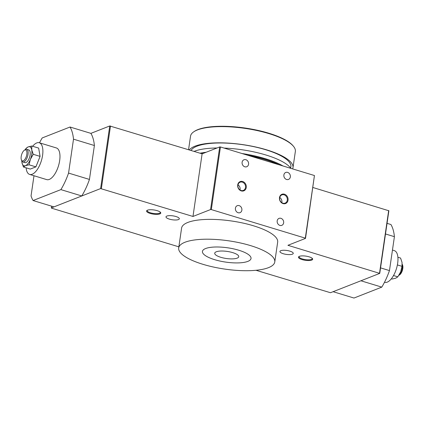 <?xml version="1.0" encoding="UTF-8"?>
<svg xmlns="http://www.w3.org/2000/svg" width="424" height="424" viewBox="0 0 424 424"><rect width="100%" height="100%" fill="white"/><g stroke="black" fill="none" stroke-linecap="round" stroke-linejoin="round"><path stroke-width="0.64" d="M178.849 246.837L51.564 208.163L51.357 207.914L100.615 188.579L192.978 216.457L210.569 209.551L211.316 209.589L305.306 238.15L305.508 238.399L287.923 245.305L379.745 273.39L330.487 292.724L256.006 270.284M283.285 253.732A6.731 1.977 -171.7 0 0 293.249 253.409A6.731 1.977 -171.7 0 0 289.889 251.141A6.731 1.977 -171.7 0 0 279.93 251.464A6.731 1.977 -171.7 0 0 283.285 253.732M169.356 219.118A6.731 1.977 -171.7 0 0 179.32 218.795A6.731 1.977 -171.7 0 0 175.96 216.526A6.731 1.977 -171.7 0 0 165.996 216.85A6.731 1.977 -171.7 0 0 169.356 219.118M302.058 259.589A7.171 2.109 -171.7 0 0 309.939 260.469A7.171 2.109 -171.7 0 0 312.424 258.55A7.171 2.109 -171.7 0 0 309.096 256.827A7.171 2.109 -171.7 0 0 298.92 256.578A7.171 2.109 -171.7 0 0 302.058 259.589M150.154 213.431A7.171 2.109 -171.7 0 0 158.03 214.311A7.171 2.109 -171.7 0 0 160.516 212.392A7.171 2.109 -171.7 0 0 157.187 210.67A7.171 2.109 -171.7 0 0 147.011 210.426A7.171 2.109 -171.7 0 0 150.154 213.431M398.783 275.436A6.62 2.894 -73.1 0 0 398.894 275.361A6.62 2.894 -73.1 0 0 402.471 268.143A6.62 2.894 -73.1 0 0 402.254 264.29A6.62 2.894 -73.1 0 0 402.201 264.163M402.254 264.29L402.609 265.207A5.74 2.512 106.9 0 1 402.8 268.546A5.74 2.512 106.9 0 1 399.694 274.8L398.894 275.361M384.51 282.246L384.732 282.31A16.552 7.24 -73.1 0 0 397.659 263.288A16.552 7.24 -73.1 0 0 394.352 250.637L392.46 250.065M24.306 150.26L25.106 149.698A6.62 2.894 106.9 0 1 26.696 149.306A6.62 2.894 106.9 0 1 28.021 154.368A6.62 2.894 106.9 0 1 22.848 161.979A6.62 2.894 106.9 0 1 21.746 160.77L21.391 159.853A5.74 2.512 -73.1 0 0 24.279 160.087A5.74 2.512 -73.1 0 0 26.829 154.309A5.74 2.512 -73.1 0 0 24.306 150.26A5.74 2.512 -73.1 0 0 21.2 156.52A5.74 2.512 -73.1 0 0 21.391 159.853M22.848 161.979L24.936 162.615A6.62 2.894 -73.1 0 0 30.109 155.004A6.62 2.894 -73.1 0 0 28.79 149.942L26.696 149.306M23.442 167.008L21.958 162.631L21.799 160.897A9.932 4.346 -73.1 0 0 21.958 162.631A9.932 4.346 -73.1 0 0 25.493 165.673A9.932 4.346 -73.1 0 0 30.396 159.318A9.932 4.346 -73.1 0 0 31.768 149.926A9.932 4.346 -73.1 0 0 28.233 146.884A9.932 4.346 -73.1 0 0 25.239 149.614L26.182 148.22L28.233 146.884L31.811 146.015L38.642 148.087L40.084 156.377L35.902 166.876L30.274 169.081L23.442 167.008L25.493 165.673L29.071 164.798L35.902 166.876M26.108 167.814A16.552 7.24 -73.1 0 0 29.648 174.423L46.735 179.617A16.552 7.24 -73.1 0 0 59.667 160.59A16.552 7.24 -73.1 0 0 56.36 147.944L39.268 142.75A16.552 7.24 -73.1 0 0 32.653 146.269M29.648 174.423A16.552 7.24 -73.1 0 0 42.575 155.401A16.552 7.24 -73.1 0 0 39.268 142.75M147.361 210.235A6.62 1.945 -171.7 0 0 147.197 210.574A6.62 1.945 -171.7 0 0 150.499 212.806A6.62 1.945 -171.7 0 0 160.298 212.482A6.62 1.945 -171.7 0 0 160.235 212.111M299.27 256.387A6.62 1.945 -171.7 0 0 299.1 256.727A6.62 1.945 -171.7 0 0 302.407 258.958A6.62 1.945 -171.7 0 0 312.207 258.64A6.62 1.945 -171.7 0 0 312.144 258.269M246.264 187.514A4.966 4.219 68.6 0 0 242.676 181.52A4.966 4.219 68.6 0 0 237.716 184.917A4.966 4.219 68.6 0 0 241.304 190.911A4.966 4.219 68.6 0 0 246.264 187.514M237.922 185.166A4.415 3.752 68.6 0 0 239.396 189.459A4.415 3.752 68.6 0 0 243.334 190.429A4.415 3.752 68.6 0 0 245.517 187.472A4.415 3.752 68.6 0 0 244.044 183.179A4.415 3.752 68.6 0 0 240.106 182.209A4.415 3.752 68.6 0 0 237.922 185.166M240.032 189.978A4.415 3.752 68.6 0 0 240.106 189.597A4.415 3.752 68.6 0 0 237.997 184.785M288.039 200.202A4.966 4.219 68.6 0 0 284.451 194.208A4.966 4.219 68.6 0 0 279.49 197.611A4.966 4.219 68.6 0 0 283.078 203.605A4.966 4.219 68.6 0 0 288.039 200.202M279.697 197.86A4.415 3.752 68.6 0 0 281.17 202.153A4.415 3.752 68.6 0 0 285.108 203.123A4.415 3.752 68.6 0 0 287.292 200.165A4.415 3.752 68.6 0 0 285.818 195.872A4.415 3.752 68.6 0 0 281.881 194.902A4.415 3.752 68.6 0 0 279.697 197.86M281.806 202.672A4.415 3.752 68.6 0 0 281.881 202.29A4.415 3.752 68.6 0 0 279.771 197.478M248.57 164.236A3.752 3.191 68.6 0 0 247.314 160.585A3.752 3.191 68.6 0 0 243.97 159.763A3.752 3.191 68.6 0 0 242.109 162.27A3.752 3.191 68.6 0 0 243.365 165.922A3.752 3.191 68.6 0 0 246.71 166.743A3.752 3.191 68.6 0 0 248.57 164.236M290.345 176.925A3.752 3.191 68.6 0 0 289.089 173.278A3.752 3.191 68.6 0 0 285.744 172.451A3.752 3.191 68.6 0 0 283.884 174.964A3.752 3.191 68.6 0 0 285.14 178.615A3.752 3.191 68.6 0 0 288.484 179.437A3.752 3.191 68.6 0 0 290.345 176.925M283.645 222.849A3.752 3.191 68.6 0 0 282.389 219.197A3.752 3.191 68.6 0 0 279.045 218.376A3.752 3.191 68.6 0 0 277.185 220.888A3.752 3.191 68.6 0 0 278.441 224.535A3.752 3.191 68.6 0 0 281.785 225.356A3.752 3.191 68.6 0 0 283.645 222.849M241.871 210.156A3.752 3.191 68.6 0 0 240.615 206.504A3.752 3.191 68.6 0 0 237.27 205.682A3.752 3.191 68.6 0 0 235.415 208.195A3.752 3.191 68.6 0 0 236.666 211.846A3.752 3.191 68.6 0 0 240.011 212.668A3.752 3.191 68.6 0 0 241.871 210.156M201.877 153.764A53.239 15.646 8.3 0 1 202.587 153.652M249.418 155.772A53.239 15.646 8.3 0 1 265.254 159.652A53.239 15.646 8.3 0 1 278.409 164.581M391.347 278.791L392.189 279.045L395.767 278.176L397.818 276.84L400.669 271.821L402 266.341L402.042 262.43L400.558 258.052L397.892 257.246M402 266.341L397.378 264.936M397.818 276.84L393.53 275.536M29.071 164.798L30.396 159.318L33.252 154.304L40.084 156.377M33.252 154.304L31.768 149.926L31.811 146.015M33.989 175.743L31.047 195.899A43.587 19.064 -73.1 0 0 33.077 200.536L60.892 189.618A43.587 19.064 -73.1 0 0 68.561 173.082L73.506 139.173A43.587 19.064 -73.1 0 0 70.024 127.02L42.209 137.938A43.587 19.064 -73.1 0 0 39.496 142.819M51.617 206.165L51.357 207.914M90.895 133.364L109.747 125.96L100.615 188.579M33.077 200.536L53.965 206.88L81.779 195.962A43.587 19.064 -73.1 0 0 89.448 179.432L94.393 145.522A43.587 19.064 -73.1 0 0 90.911 133.369L70.024 127.02M109.747 125.96L202.11 153.838L219.701 146.932L220.448 146.969L314.444 175.531L305.508 238.399M312.933 187.509L388.877 210.776L379.745 273.39M110.494 126.002L101.357 188.616M202.11 153.838L192.978 216.457M219.701 146.932L210.569 209.551M220.448 146.969L211.316 209.589M314.444 175.531L305.306 238.15M388.676 210.521L379.538 273.141M60.892 189.618L81.779 195.962M68.561 173.082L89.448 179.432M73.506 139.173L94.393 145.522M360.919 280.778L381.796 287.122L353.982 298.04L333.11 291.696M381.796 287.122A43.587 19.064 -73.1 0 0 389.465 270.586L394.41 236.677A43.587 19.064 -73.1 0 0 390.928 224.524L387.043 223.347M394.41 236.677L385.496 233.969M389.465 270.586L380.545 267.878M402.196 264.597A9.932 4.346 106.9 0 1 402.196 264.724A9.932 4.346 106.9 0 1 400.669 271.821A9.932 4.346 106.9 0 1 399.085 274.964L398.857 275.324M220.777 257.294A12.137 3.567 8.3 0 1 214.719 253.208A12.137 3.567 8.3 0 1 227.248 251.427A12.137 3.567 8.3 0 1 238.744 256.711A12.137 3.567 8.3 0 1 220.777 257.294M214.687 259.684A24.55 7.213 -171.7 0 0 251.024 258.502A24.55 7.213 -171.7 0 0 227.773 247.817A24.55 7.213 -171.7 0 0 202.439 251.416A24.55 7.213 -171.7 0 0 214.687 259.684M246.996 155.036A52.412 15.402 8.3 0 1 264.926 159.286A52.412 15.402 8.3 0 1 279.416 164.888M201.548 153.668A52.412 15.402 8.3 0 1 203.303 153.371M242.019 153.525A52.963 15.566 8.3 0 1 265.27 158.661A52.963 15.566 8.3 0 1 282.983 165.969M200.043 153.207A52.963 15.566 8.3 0 1 206.106 152.269M224.1 148.082A52.963 15.566 8.3 0 1 265.811 154.972A52.963 15.566 8.3 0 1 290.906 168.381M194.07 151.394A52.963 15.566 8.3 0 1 217.04 147.981M191.028 150.472A50.758 14.919 8.3 0 1 265.562 149.693A50.758 14.919 8.3 0 1 290.885 166.791L290.7 168.095M189.268 149.937A52.963 15.566 8.3 0 1 266.558 149.826A52.963 15.566 8.3 0 1 292.989 167.671A52.963 15.566 8.3 0 1 292.629 168.906M188.558 149.72L190.535 136.162A52.963 15.566 8.3 0 1 193.768 131.8A52.963 15.566 8.3 0 1 268.927 133.613A52.963 15.566 8.3 0 1 293.509 146.349A52.963 15.566 8.3 0 1 295.353 151.458L292.989 167.671M193.768 131.8L194.356 131.403A52.412 15.402 8.3 0 1 268.731 133.2A52.412 15.402 8.3 0 1 293.058 145.803L293.509 146.349M205.608 248.538A24.55 7.213 8.3 0 1 233.465 248.851A24.55 7.213 8.3 0 1 251.024 258.502A24.55 7.213 8.3 0 1 225.69 262.096A24.55 7.213 8.3 0 1 202.439 251.416A24.55 7.213 8.3 0 1 205.608 248.538M184.954 242.263A48.548 14.268 -171.7 0 0 178.69 247.95A48.548 14.268 -171.7 0 0 224.672 269.076A48.548 14.268 -171.7 0 0 274.773 261.968A48.548 14.268 -171.7 0 0 240.042 242.883A48.548 14.268 -171.7 0 0 184.954 242.263M178.69 247.95L181.583 228.123A48.548 14.268 8.3 0 1 187.848 222.436A48.548 14.268 8.3 0 1 242.936 223.056A48.548 14.268 8.3 0 1 277.667 242.136L274.773 261.968"/></g></svg>
